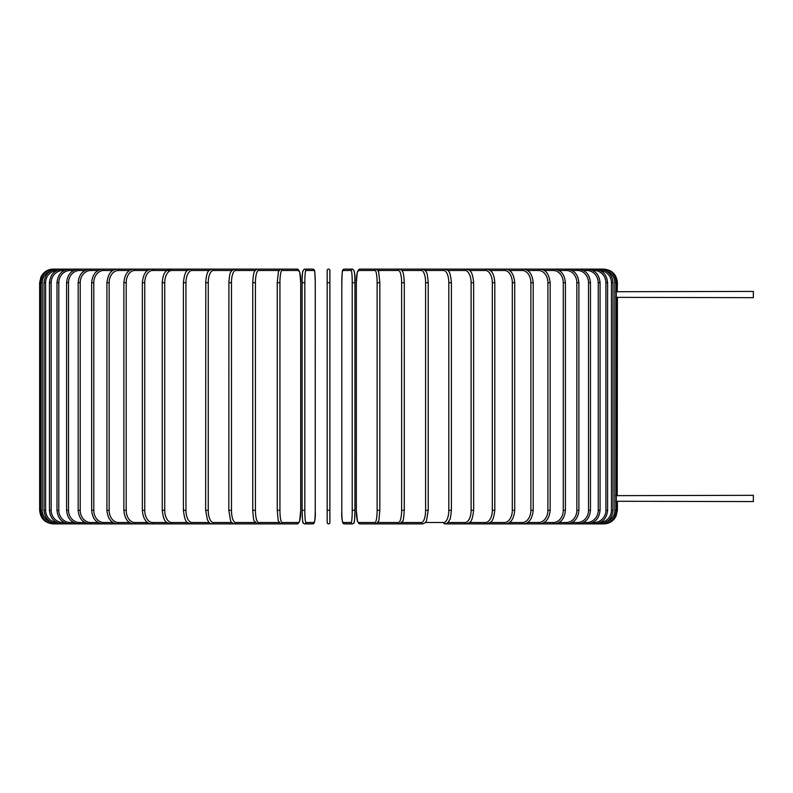 <?xml version="1.0" encoding="UTF-8"?>
<svg xmlns="http://www.w3.org/2000/svg" width="793" height="793" viewBox="0 0 793 793"><rect width="100%" height="100%" fill="white"/><g stroke="black" fill="none" stroke-linecap="round" stroke-linejoin="round"><path stroke-width="1.19" d="M327.172 282.714L329.888 282.714L329.888 510.286L327.172 510.286L327.172 522.518L327.172 270.482A1.358 1.358 0 0 1 328.53 269.124A1.358 1.358 0 0 1 329.888 270.482A1.358 1.358 0 0 0 328.53 269.124A1.358 1.358 0 0 0 327.172 270.482A1.358 1.358 0 0 1 328.53 269.124A1.358 1.358 0 0 1 329.888 270.482A1.358 1.358 0 0 0 328.53 269.124A1.358 1.358 0 0 0 327.172 270.482A1.358 1.358 0 0 1 328.53 269.124A1.358 1.358 0 0 1 329.888 270.482L329.888 282.714L329.888 270.482A1.358 1.358 0 0 0 328.53 269.124A1.358 1.358 0 0 0 327.172 270.482M329.888 522.518L329.888 510.286L329.888 522.518A1.358 1.358 0 0 1 328.53 523.876A1.358 1.358 0 0 1 327.172 522.518L327.172 510.286M617.222 495.407L617.41 297.672L616.052 297.355L753.35 297.672L753.35 291.418L616.052 291.725M606.744 521.804A12.232 12.192 -90 0 0 614.833 510.286L617.41 510.286L617.41 501.582L616.052 501.275L753.35 501.582L753.35 495.328L616.052 495.645M617.222 291.487L617.41 282.714L614.833 282.714A12.232 12.192 -90 0 0 606.744 271.196M50.306 271.196A12.232 12.192 90 0 0 42.217 282.714L42.217 510.286L39.65 510.286C40.453 518.543 44.993 523.073 53.24 523.876L53.24 523.836M39.65 510.286L39.65 282.714L42.217 282.714M39.65 282.714L40.988 276.826L42.634 274.219C45.399 270.909 48.938 269.214 53.24 269.124L53.24 269.164M603.81 269.164L603.81 269.124C612.067 269.927 616.597 274.457 617.41 282.714M603.81 523.836L603.81 523.876C608.082 523.786 611.591 522.121 614.357 518.87L616.022 516.263L617.41 510.286M602.69 523.519L602.769 523.876C610.868 523.192 615.388 518.662 616.31 510.286L616.31 282.714C615.358 274.309 610.848 269.779 602.769 269.124L359.804 269.124A1.358 1.338 -90 0 0 358.466 270.482A12.232 2.121 -90 0 0 356.344 282.714L356.344 510.286A12.232 2.121 -90 0 0 358.466 522.518L374.99 522.518A12.232 2.121 -90 0 0 377.121 510.286L377.121 282.714L379.817 282.714L379.817 510.286L377.121 510.286M614.833 510.286L614.833 282.714M602.69 269.481L603.81 269.124M613.039 510.286L611.443 510.286L611.443 282.714L613.039 282.714L613.039 510.286C612.236 518.553 607.765 523.083 599.627 523.876L599.399 522.874M600.232 522.488A12.232 12.054 -90 0 0 611.443 510.286M611.443 282.714A12.232 12.054 -90 0 0 600.232 270.512M599.399 270.126L599.627 269.124C607.765 269.917 612.236 274.447 613.039 282.714M607.607 510.286L605.902 510.286L605.902 282.714L607.607 282.714L607.607 510.286C606.804 518.563 602.412 523.102 594.433 523.876L602.769 523.876M592.817 522.518L594.086 522.518A12.232 11.816 -90 0 0 605.902 510.286M594.086 522.518L594.433 523.876L587.207 523.876L586.751 522.518A12.232 11.498 -90 0 0 598.239 510.286L598.239 282.714L600.063 282.714L600.063 510.286L598.239 510.286M605.902 282.714A12.232 11.816 -90 0 0 594.086 270.482L592.817 270.482M594.086 270.482L594.433 269.124C602.412 269.898 606.804 274.437 607.607 282.714M583.45 522.518L586.751 522.518M598.239 282.714A12.232 11.498 -90 0 0 586.751 270.482L583.45 270.482M586.751 270.482L587.207 269.124C594.978 269.878 599.26 274.408 600.063 282.714M590.468 510.286L588.535 510.286L588.535 282.714L590.468 282.714L590.468 510.286C589.665 518.622 585.512 523.152 578.018 523.876L587.207 523.876C594.978 523.122 599.26 518.592 600.063 510.286M572.149 522.518L577.443 522.518A12.232 11.092 -90 0 0 588.535 510.286M577.443 522.518A1.358 0.575 90 0 0 578.018 523.876L566.936 523.876A1.358 0.684 90 0 1 566.252 522.518A12.232 10.596 -90 0 0 576.848 510.286L576.848 282.714L578.89 282.714L578.89 510.286L576.848 510.286M588.535 282.714A12.232 11.092 -90 0 0 577.443 270.482L572.149 270.482M577.443 270.482A1.358 0.575 -90 0 1 578.018 269.124C585.512 269.848 589.665 274.378 590.468 282.714M558.996 522.518L566.252 522.518M576.848 282.714A12.232 10.596 -90 0 0 566.252 270.482L558.996 270.482M566.252 270.482A1.358 0.684 -90 0 1 566.936 269.124C574.092 269.808 578.077 274.338 578.89 282.714M565.409 510.286L563.268 510.286L563.268 282.714L565.409 282.714L565.409 510.286C564.606 518.701 560.81 523.231 554.029 523.876L566.936 523.876C574.092 523.192 578.077 518.662 578.89 510.286M544.097 522.518L553.246 522.518A12.232 10.022 -90 0 0 563.268 510.286M553.246 522.518A1.358 0.783 90 0 0 554.029 523.876L539.409 523.876A1.358 0.872 90 0 1 538.536 522.518A12.232 9.377 -90 0 0 547.904 510.286L547.904 282.714L550.144 282.714L550.144 510.286L547.904 510.286M563.268 282.714A12.232 10.022 -90 0 0 553.246 270.482L544.097 270.482M553.246 270.482A1.358 0.783 -90 0 1 554.029 269.124C560.81 269.769 564.606 274.299 565.409 282.714M527.573 522.518L538.536 522.518M547.904 282.714A12.232 9.377 -90 0 0 538.536 270.482L527.573 270.482M538.536 270.482A1.358 0.872 -90 0 1 539.409 269.124C542.878 269.402 548.578 270.274 550.144 282.714M533.193 510.286L530.874 510.286L530.874 282.714L533.193 282.714L533.193 510.286C532.4 518.83 529.06 523.37 523.182 523.876L539.409 523.876C545.762 523.291 549.341 518.761 550.144 510.286M509.532 522.518L522.22 522.518A12.232 8.654 -90 0 0 530.874 510.286M522.22 522.518A1.358 0.962 90 0 0 523.182 523.876L505.478 523.876A1.358 1.041 90 0 1 504.437 522.518A12.232 7.861 -90 0 0 512.298 510.286L512.298 282.714L514.707 282.714L514.707 510.286L512.298 510.286M530.874 282.714A12.232 8.654 -90 0 0 522.22 270.482L509.532 270.482M522.22 270.482A1.358 0.962 -90 0 1 523.182 269.124C529.06 269.63 532.4 274.17 533.193 282.714M490.133 522.518L504.437 522.518M512.298 282.714A12.232 7.861 -90 0 0 504.437 270.482L490.133 270.482M504.437 270.482A1.358 1.041 -90 0 1 505.478 269.124C510.841 269.551 513.914 274.081 514.707 282.714M494.554 510.286L492.334 510.286L492.334 282.714L494.802 282.714L494.802 510.286C493.236 522.637 491.204 522.22 486.426 523.876L505.478 523.876C510.841 523.449 513.914 518.919 514.707 510.286M469.515 522.518L485.316 522.518A12.232 7.018 -90 0 0 492.334 510.286M485.316 522.518A1.358 1.11 90 0 0 486.426 523.876L466.175 523.876A1.358 1.18 90 0 1 464.995 522.518A12.232 6.116 -90 0 0 471.111 510.286L471.111 282.714L473.649 282.714L473.649 510.286L471.111 510.286M492.334 282.714A12.232 7.018 -90 0 0 485.316 270.482L469.515 270.482M485.316 270.482A1.358 1.11 -90 0 1 486.426 269.124C489.697 269.977 493.96 270.591 494.802 282.714M473.461 510.286L473.649 510.286C471.855 524.223 469.971 522.081 466.175 523.876L444.873 523.876A1.358 1.229 90 0 1 443.634 522.518A12.232 5.174 -90 0 0 448.808 510.286L448.808 282.714L451.267 282.714M447.837 522.518L464.995 522.518M471.111 282.714A12.232 6.116 -90 0 0 464.995 270.482L447.837 270.482M464.995 270.482A1.358 1.18 -90 0 1 466.175 269.124C468.792 270.443 472.241 268.5 473.649 282.714M451.267 510.286L448.808 510.286M425.276 522.518L443.634 522.518M448.808 282.714A12.232 5.174 -90 0 0 443.634 270.482L425.276 270.482M443.634 270.482A1.358 1.229 -90 0 1 444.873 269.124C447.569 270.691 450.156 268.549 451.395 282.714L451.395 510.286C450.702 516.887 450.127 520.02 449.69 519.653L448.372 521.913C448.204 522.666 447.034 523.321 444.873 523.876M428.141 510.286L425.593 510.286L425.593 282.714L428.141 282.714M402.001 522.518L421.4 522.518A12.232 4.183 -90 0 0 425.593 510.286M421.4 522.518A1.358 1.279 90 0 0 422.679 523.876C424.979 523.102 426.277 521.923 426.565 520.337L428.23 510.286L428.23 282.714C426.991 269.085 426.188 273.258 425.514 270.79L422.679 269.124A1.358 1.279 -90 0 0 421.4 270.482L402.001 270.482M425.593 282.714A12.232 4.183 -90 0 0 421.4 270.482M401.635 282.714A12.232 3.162 -90 0 0 398.463 270.482A1.358 1.308 -90 0 1 399.781 269.124L402.061 270.572C402.735 272.663 403.578 270.532 404.301 282.714L404.301 510.286L401.635 510.286L401.635 282.714L404.301 282.714L404.261 510.286C403.776 517.621 403.28 521.17 402.814 520.922L399.781 523.876L422.679 523.876M378.211 522.518L398.463 522.518A12.232 3.162 -90 0 0 401.635 510.286M398.463 522.518A1.358 1.308 90 0 0 399.781 523.876L376.328 523.876A1.358 1.338 90 0 1 374.99 522.518M398.463 270.482L378.211 270.482M377.121 282.714A12.232 2.121 -90 0 0 374.99 270.482A1.358 1.338 -90 0 1 376.328 269.124L378.638 271.553L379.817 282.714L379.817 510.286L378.846 520.714L376.328 523.876L359.804 523.876L357.494 521.447L356.325 510.286L357.494 521.447L359.804 523.876A1.358 1.338 90 0 1 358.466 522.518M374.99 270.482L358.466 270.482M354.937 510.286L352.231 510.286L352.231 282.714L354.947 282.714L354.937 510.286A12.232 1.071 90 0 1 353.876 522.518M352.231 282.714A12.232 1.071 -90 0 0 351.17 270.482L342.873 270.482A12.232 1.071 -90 0 0 341.803 282.714L341.803 510.286A12.232 1.071 -90 0 0 342.873 522.518L351.17 522.518A12.232 1.071 -90 0 0 352.231 510.286M351.17 522.518A1.358 1.358 90 0 0 352.518 523.876C354.402 522.309 354.402 525.987 354.947 510.286C354.402 525.987 354.402 522.309 352.518 523.876L344.231 523.876C342.219 522.884 341.416 518.344 341.803 510.286L341.803 282.714C342.338 267.013 342.348 270.691 344.231 269.124A1.358 1.358 -90 0 0 342.873 270.482M353.876 270.482A12.232 1.071 90 0 1 354.937 282.714M342.873 522.518A1.358 1.358 90 0 0 344.231 523.876M351.17 270.482A1.358 1.358 -90 0 1 352.518 269.124L344.231 269.124C342.348 270.691 342.338 267.013 341.803 282.714M304.819 510.286L302.113 510.286L302.113 282.714L304.819 282.714L304.819 510.286A12.232 1.071 90 0 0 305.89 522.518L314.187 522.518A12.232 1.071 90 0 0 315.247 510.286L315.247 282.714A12.232 1.071 90 0 0 314.187 270.482L305.89 270.482A12.232 1.071 90 0 0 304.819 282.714M303.184 522.518A12.232 1.071 -90 0 1 302.113 510.286C302.648 525.987 302.658 522.309 304.532 523.876A1.358 1.358 -90 0 0 305.89 522.518M314.187 522.518A1.358 1.358 -90 0 1 312.829 523.876L304.532 523.876C302.658 522.309 302.648 525.987 302.113 510.286L302.113 282.714A12.232 1.071 -90 0 1 303.184 270.482M315.257 282.714C314.712 267.013 314.702 270.691 312.829 269.124C314.702 270.691 314.712 267.013 315.257 282.714L315.247 510.286C315.644 518.344 314.831 522.884 312.829 523.876M305.89 270.482A1.358 1.358 90 0 0 304.532 269.124L312.829 269.124A1.358 1.358 90 0 1 314.187 270.482M279.939 510.286L277.243 510.286L277.243 282.714L279.939 282.714L279.939 510.286A12.232 2.121 90 0 0 282.06 522.518L298.584 522.518A12.232 2.121 90 0 0 300.716 510.286L300.716 282.714A12.232 2.121 90 0 0 298.584 270.482L282.06 270.482A12.232 2.121 90 0 0 279.939 282.714M53.24 269.124L280.722 269.124L278.412 271.553L277.243 282.714L277.243 510.286L278.204 520.714L280.722 523.876A1.358 1.338 -90 0 0 282.06 522.518M278.849 270.482L258.597 270.482A12.232 3.162 90 0 0 255.425 282.714L255.425 510.286L252.749 510.286C253.284 517.621 253.78 521.17 254.246 520.922L257.279 523.876L297.246 523.876A1.358 1.338 -90 0 0 298.584 522.518M297.246 523.876L299.566 521.447L300.735 510.286L300.735 282.714L299.764 272.286L297.246 269.124A1.358 1.338 90 0 1 298.584 270.482M297.246 269.124L280.722 269.124A1.358 1.338 90 0 1 282.06 270.482M258.597 270.482A1.358 1.308 90 0 0 257.279 269.124L254.989 270.572C254.325 272.663 253.473 270.532 252.749 282.714L252.749 510.286L252.749 282.714L255.425 282.714M257.279 523.876A1.358 1.308 -90 0 0 258.597 522.518L278.849 522.518M255.425 510.286A12.232 3.162 90 0 0 258.597 522.518M255.059 270.482L235.65 270.482A12.232 4.183 90 0 0 231.467 282.714L231.467 510.286L228.909 510.286M228.909 282.714L228.83 510.286L230.495 520.337C230.783 521.923 232.081 523.102 234.371 523.876A1.358 1.279 -90 0 0 235.65 522.518L255.059 522.518M231.467 510.286A12.232 4.183 90 0 0 235.65 522.518M235.65 270.482A1.358 1.279 90 0 0 234.371 269.124L231.536 270.79C230.862 273.258 230.069 269.085 228.83 282.714L231.467 282.714M231.784 270.482L213.416 270.482A12.232 5.174 90 0 0 208.252 282.714L208.252 510.286L205.783 510.286M205.783 282.714L205.655 510.286L207.36 519.653L208.688 521.913C208.856 522.666 210.026 523.321 212.187 523.876A1.358 1.229 -90 0 0 213.416 522.518L231.784 522.518M208.252 510.286A12.232 5.174 90 0 0 213.416 522.518M213.416 270.482A1.358 1.229 90 0 0 212.187 269.124C209.481 270.691 206.904 268.549 205.655 282.714L208.252 282.714M209.213 270.482L192.065 270.482A12.232 6.116 90 0 0 185.949 282.714L185.949 510.286L183.411 510.286C185.205 524.223 187.079 522.081 190.885 523.876A1.358 1.18 -90 0 0 192.065 522.518L209.213 522.518M185.949 510.286A12.232 6.116 90 0 0 192.065 522.518M183.589 282.714L185.949 282.714M183.411 510.286L183.411 282.714C184.819 268.5 188.258 270.443 190.885 269.124A1.358 1.18 90 0 1 192.065 270.482M187.544 270.482L171.744 270.482A12.232 7.018 90 0 0 164.726 282.714L164.726 510.286L162.258 510.286C163.824 522.637 165.856 522.22 170.634 523.876A1.358 1.11 -90 0 0 171.744 522.518L187.544 522.518M164.726 510.286A12.232 7.018 90 0 0 171.744 522.518M162.506 282.714L164.726 282.714M162.258 510.286L162.258 282.714C163.09 270.591 167.363 269.977 170.634 269.124A1.358 1.11 90 0 1 171.744 270.482M169.514 270.482L152.623 270.482A12.232 7.861 90 0 0 144.752 282.714L144.752 510.286L142.353 510.286C143.146 518.919 146.219 523.449 151.582 523.876A1.358 1.041 -90 0 0 152.623 522.518L166.927 522.518M144.752 510.286A12.232 7.861 90 0 0 152.623 522.518M142.353 510.286L142.353 282.714L144.752 282.714M142.353 282.714C143.146 274.081 146.219 269.551 151.582 269.124A1.358 1.041 90 0 1 152.623 270.482M147.518 270.482L134.83 270.482A12.232 8.654 90 0 0 126.186 282.714L126.186 510.286L123.867 510.286C124.66 518.83 128 523.37 133.868 523.876A1.358 0.962 -90 0 0 134.83 522.518L147.518 522.518M126.186 510.286A12.232 8.654 90 0 0 134.83 522.518M123.867 510.286L123.867 282.714L126.186 282.714M123.867 282.714C124.66 274.17 128 269.63 133.868 269.124A1.358 0.962 90 0 1 134.83 270.482M129.487 270.482L118.524 270.482A12.232 9.377 90 0 0 109.147 282.714L109.147 510.286L106.916 510.286C107.719 518.761 111.298 523.291 117.651 523.876A1.358 0.872 -90 0 0 118.524 522.518L129.487 522.518M109.147 510.286A12.232 9.377 90 0 0 118.524 522.518M106.916 510.286L106.916 282.714L109.147 282.714M106.916 282.714C108.472 270.274 114.182 269.402 117.651 269.124A1.358 0.872 90 0 1 118.524 270.482M112.953 270.482L103.804 270.482A12.232 10.022 90 0 0 93.782 282.714L93.782 510.286L91.651 510.286C92.454 518.701 96.25 523.231 103.031 523.876A1.358 0.783 -90 0 0 103.804 522.518L112.953 522.518M93.782 510.286A12.232 10.022 90 0 0 103.804 522.518M91.651 510.286L91.651 282.714L93.782 282.714M91.651 282.714C92.454 274.299 96.25 269.769 103.031 269.124A1.358 0.783 90 0 1 103.804 270.482M98.064 270.482L90.808 270.482A12.232 10.596 90 0 0 80.212 282.714L80.212 510.286L78.17 510.286C78.983 518.662 82.968 523.192 90.124 523.876A1.358 0.684 -90 0 0 90.808 522.518L98.064 522.518M80.212 510.286A12.232 10.596 90 0 0 90.808 522.518M78.17 510.286L78.17 282.714L80.212 282.714M78.17 282.714C78.983 274.338 82.968 269.808 90.124 269.124A1.358 0.684 90 0 1 90.808 270.482M84.91 270.482L79.607 270.482A12.232 11.092 90 0 0 68.525 282.714L68.525 510.286L66.592 510.286C67.395 518.622 71.548 523.152 79.032 523.876A1.358 0.575 -90 0 0 79.607 522.518L84.91 522.518M68.525 510.286A12.232 11.092 90 0 0 79.607 522.518M66.592 510.286L66.592 282.714L68.525 282.714M66.592 282.714C67.395 274.378 71.548 269.848 79.032 269.124A1.358 0.575 90 0 1 79.607 270.482M73.61 270.482L70.309 270.482A12.232 11.498 90 0 0 58.811 282.714L58.811 510.286L56.987 510.286C57.8 518.592 62.082 523.122 69.843 523.876L70.309 522.518L73.61 522.518M58.811 510.286A12.232 11.498 90 0 0 70.309 522.518M56.987 510.286L56.987 282.714L58.811 282.714M56.987 282.714C57.8 274.408 62.082 269.878 69.843 269.124L70.309 270.482M64.243 270.482L62.974 270.482A12.232 11.816 90 0 0 51.158 282.714L51.158 510.286L49.444 510.286C50.256 518.563 54.648 523.102 62.627 523.876L62.974 522.518L64.243 522.518M51.158 510.286A12.232 11.816 90 0 0 62.974 522.518M49.444 510.286L49.444 282.714L51.158 282.714M49.444 282.714C50.256 274.437 54.648 269.898 62.627 269.124L62.974 270.482M56.818 270.512A12.232 12.054 90 0 0 45.617 282.714L45.617 510.286L44.021 510.286C44.824 518.553 49.295 523.083 57.423 523.876L57.651 522.874M45.617 510.286A12.232 12.054 90 0 0 56.818 522.488M44.021 510.286L44.021 282.714L45.617 282.714M44.021 282.714C44.824 274.447 49.295 269.917 57.423 269.124L57.651 270.126M54.37 269.481L54.291 269.124C46.212 269.779 41.702 274.309 40.74 282.714L40.74 510.286C41.672 518.662 46.182 523.192 54.291 523.876L54.37 523.519M42.217 510.286A12.232 12.192 90 0 0 50.306 521.804M359.804 269.124L357.286 272.286L356.325 282.714L356.325 510.286M354.947 510.286L354.947 282.714C355.333 274.656 354.53 270.116 352.518 269.124M304.532 269.124C302.529 270.116 301.727 274.656 302.113 282.714M266.924 523.876L212.187 523.876M234.371 523.876L54.291 523.876"/></g></svg>
